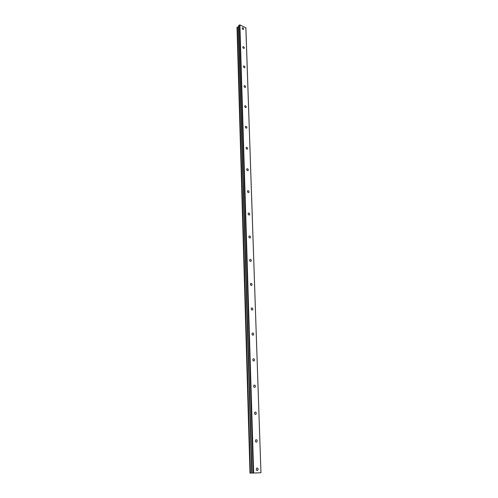 <?xml version="1.0" encoding="UTF-8"?>
<svg xmlns="http://www.w3.org/2000/svg" width="498" height="498" viewBox="0 0 498 498"><rect width="100%" height="100%" fill="white"/><g stroke="black" fill="none" stroke-linecap="round" stroke-linejoin="round"><path stroke-width="0.75" d="M256.296 469.328C256.476 470.38 256.937 470.728 257.665 470.386L258.113 469.259C257.933 468.213 257.472 467.859 256.738 468.201L256.296 469.328M242.209 28.268C242.507 29.276 242.974 29.631 243.603 29.326L243.703 28.946C243.404 27.938 242.943 27.583 242.308 27.888L242.209 28.268M242.812 47.192C243.111 48.206 243.578 48.561 244.219 48.244L244.319 47.845C244.026 46.831 243.559 46.482 242.918 46.793L242.812 47.192M243.435 66.508C243.721 67.529 244.194 67.877 244.842 67.56L244.954 67.137C244.661 66.116 244.194 65.767 243.541 66.091L243.435 66.508M244.064 86.229C244.35 87.256 244.823 87.604 245.477 87.275L245.595 86.833C245.309 85.805 244.835 85.457 244.182 85.787L244.064 86.229M244.705 106.373C244.991 107.4 245.464 107.749 246.124 107.412L246.255 106.946C245.968 105.912 245.495 105.57 244.835 105.906L244.705 106.373M245.365 126.94C245.645 127.98 246.118 128.322 246.79 127.974L246.927 127.482C246.647 126.448 246.174 126.106 245.502 126.448L245.365 126.94M246.031 147.956C246.311 148.995 246.784 149.344 247.462 148.989L247.612 148.466C247.338 147.427 246.859 147.084 246.18 147.439L246.031 147.956M246.715 169.432C246.989 170.478 247.469 170.82 248.153 170.459L248.315 169.911C248.048 168.866 247.568 168.523 246.877 168.884L246.715 169.432M247.419 191.381C247.687 192.433 248.166 192.776 248.857 192.409L249.031 191.83C248.77 190.778 248.29 190.441 247.593 190.809L247.419 191.381M248.135 213.829C248.396 214.881 248.876 215.217 249.579 214.85L249.766 214.233C249.504 213.181 249.025 212.845 248.328 213.212L248.135 213.829M248.869 236.774C249.125 237.832 249.604 238.169 250.313 237.795L250.519 237.148C250.264 236.089 249.778 235.753 249.075 236.127L248.869 236.774M249.616 260.249C249.865 261.307 250.345 261.649 251.06 261.269L251.285 260.579C251.036 259.526 250.556 259.184 249.84 259.564L249.616 260.249M250.388 284.265C250.625 285.329 251.11 285.665 251.826 285.286L252.069 284.557C251.826 283.499 251.347 283.157 250.625 283.536L250.388 284.265M251.173 308.847C251.403 309.905 251.882 310.248 252.611 309.868L252.872 309.096C252.635 308.032 252.156 307.696 251.434 308.075L251.173 308.847M251.976 334.009C252.2 335.073 252.679 335.415 253.407 335.036L253.694 334.208C253.47 333.15 252.99 332.807 252.262 333.187L251.976 334.009M252.797 359.774C253.015 360.838 253.488 361.181 254.223 360.807L254.534 359.93C254.316 358.865 253.843 358.523 253.109 358.902L252.797 359.774M253.638 386.168C253.849 387.226 254.322 387.569 255.057 387.201L255.399 386.267C255.188 385.209 254.715 384.867 253.98 385.234L253.638 386.168M254.503 413.203C254.702 414.261 255.169 414.61 255.91 414.249L256.283 413.253C256.078 412.195 255.611 411.852 254.876 412.213L254.503 413.203M255.387 440.917C255.58 441.975 256.04 442.324 256.775 441.969L257.186 440.911C256.993 439.852 256.532 439.504 255.791 439.859L255.387 440.917M250.363 473.094L249.99 473.1L237.011 27.415L250.463 473.088L237.384 27.172L238.343 26.83M250.463 473.088L251.689 473.069L238.33 26.425M245.85 27.633L260.952 472.745L253.663 473.038L239.893 24.9L245.894 27.857L260.952 472.745M253.663 473.038L251.689 473.069M252.05 473.075L238.617 25.616L239.893 24.9M253.183 473.056L239.507 24.931M257.665 470.386L256.794 470.411M247.462 148.989L247.126 149.176M248.153 170.459L247.786 170.652M248.857 192.409L248.452 192.602M249.579 214.85L249.137 215.043M250.313 237.795L249.828 237.988M251.06 261.269L250.538 261.462M251.826 285.286L251.253 285.472M252.611 309.868L251.988 310.042M253.407 335.036L252.741 335.198M254.223 360.807L253.513 360.95M255.057 387.201L254.297 387.32M255.91 414.249L255.107 414.336M256.775 441.969L255.941 442.025"/></g></svg>
